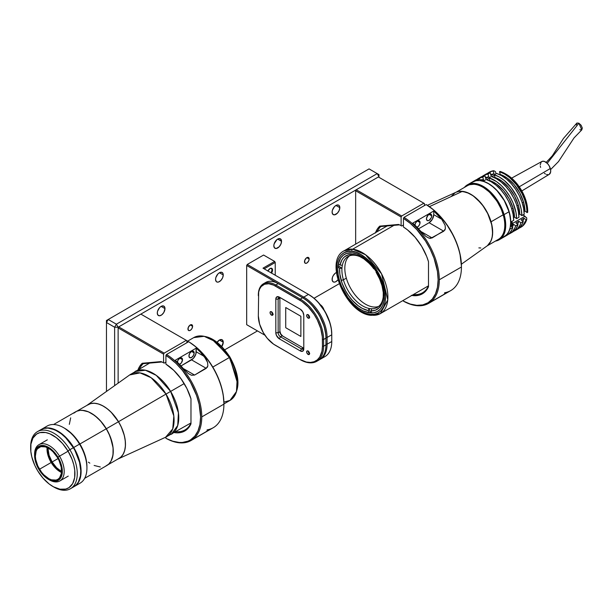 <?xml version="1.0" encoding="UTF-8"?>
<svg xmlns="http://www.w3.org/2000/svg" width="613" height="613" viewBox="0 0 613 613"><rect width="100%" height="100%" fill="white"/><g stroke="black" fill="none" stroke-linecap="round" stroke-linejoin="round"><path stroke-width="0.92" d="M164.981 308.607L161.135 306.385L164.981 308.607A5.44 3.142 -60 0 1 162.606 314.078A5.44 3.142 -60 0 1 158.415 315.534A5.44 3.142 -60 0 1 157.288 313.051A5.44 3.142 -60 0 1 159.664 307.573A5.44 3.142 -60 0 1 163.855 306.117A5.44 3.142 -60 0 1 164.981 308.607L163.855 312.4L161.886 314.753L159.664 315.779L157.939 315.143L157.288 313.051L157.579 311.182L159.664 307.573L161.135 306.385L163.273 305.902L164.69 307.075L164.981 308.607M336.468 273.038L335.955 272.747L336.468 273.038M337.901 279.888A5.44 3.142 -60 0 1 333.234 281.896A5.44 3.142 -60 0 1 332.108 279.405A5.44 3.142 -60 0 1 336.399 272.517M339.801 207.677L335.955 205.455L339.801 207.677A5.44 3.142 -60 0 1 337.426 213.148A5.44 3.142 -60 0 1 333.234 214.604A5.44 3.142 -60 0 1 332.108 212.113A5.44 3.142 -60 0 1 334.483 206.642A5.44 3.142 -60 0 1 338.675 205.186A5.44 3.142 -60 0 1 339.801 207.677L339.158 210.52L337.426 213.148L334.483 214.849L332.759 214.205L332.108 212.113L332.399 210.244L334.483 206.642L335.955 205.455L338.092 204.972L339.158 205.585L339.801 207.677M281.528 241.315L277.681 239.101L281.528 241.315A5.44 3.142 -60 0 1 279.153 246.794A5.44 3.142 -60 0 1 274.961 248.25A5.44 3.142 -60 0 1 273.835 245.759A5.44 3.142 -60 0 1 276.21 240.288A5.44 3.142 -60 0 1 280.402 238.825A5.44 3.142 -60 0 1 281.528 241.315L280.877 244.158L279.153 246.794L276.21 248.495L274.486 247.851L273.835 245.759L274.126 243.89L276.93 239.614L278.432 238.748L280.402 238.825L281.528 241.315M217.079 342.292A5.44 3.142 -60 0 1 222.128 339.763A5.44 3.142 -60 0 1 223.255 342.253L219.408 340.031L223.255 342.253A5.44 3.142 -60 0 1 221.822 346.537M223.255 274.961L219.408 272.739L223.255 274.961A5.44 3.142 -60 0 1 220.879 280.44A5.44 3.142 -60 0 1 216.688 281.896A5.44 3.142 -60 0 1 215.561 279.405A5.44 3.142 -60 0 1 217.937 273.927A5.44 3.142 -60 0 1 222.128 272.471A5.44 3.142 -60 0 1 223.255 274.961L222.603 277.804L220.879 280.44L218.657 281.972L217.27 282.11L216.213 281.497L215.561 279.405L215.853 277.536L217.937 273.927L219.408 272.739L221.546 272.256L222.963 273.429L223.255 274.961M192.605 326.308L190.275 324.959L192.605 326.308A3.295 1.9 -60 0 1 191.164 329.618A3.295 1.9 -60 0 1 188.62 330.507A3.295 1.9 -60 0 1 187.938 328.997A3.295 1.9 -60 0 1 189.379 325.679A3.295 1.9 -60 0 1 191.923 324.798A3.295 1.9 -60 0 1 192.605 326.308L191.923 328.599L190.727 330.024L189.379 330.652L188.337 330.261L188.114 327.863L189.815 325.273L191.923 324.798L192.605 326.308M309.151 259.015L306.822 257.667L309.151 259.015A3.295 1.9 -60 0 1 307.711 262.333A3.295 1.9 -60 0 1 305.174 263.215A3.295 1.9 -60 0 1 304.485 261.705A3.295 1.9 -60 0 1 305.925 258.387A3.295 1.9 -60 0 1 308.469 257.506A3.295 1.9 -60 0 1 309.151 259.015L308.76 260.74L307.274 262.739L305.925 263.36L304.883 262.977L304.669 260.579L306.362 257.981L308.469 257.506L309.151 259.015M378.964 174.621L369.057 168.897L377.217 173.609L378.964 176.636L378.964 174.621L377.217 173.609L116.378 324.2L118.125 327.227L118.125 383.156L118.125 327.227L378.964 176.636L378.964 177.31L378.964 176.636L118.125 327.227L116.378 324.2L108.225 319.488L369.057 168.897L108.225 319.488L116.378 324.2L114.631 327.227L114.631 385.638L114.631 327.227L106.47 322.515L114.631 327.227L118.125 327.227L114.631 327.227L116.378 324.2L377.217 173.609L378.964 176.636L378.964 174.621M224.764 349.808L257.475 330.92L224.764 349.808M314.032 298.27L339.173 283.758L314.032 298.27M338.092 279.643L335.955 281.628L334.483 282.133L333.234 281.896L332.185 280.225L332.399 277.536L333.234 275.612L335.204 273.26L336.706 272.394M216.688 342.905L219.408 340.031L222.128 339.763L223.255 342.253L221.546 346.935M106.47 391.446L106.47 322.515L108.225 319.488L106.47 320.499L106.47 391.446M106.47 320.499L106.47 322.515L108.225 319.488L106.47 320.499M428.617 303.374L450.762 290.585A51.53 29.753 -120 0 0 461.436 267L439.291 279.781A51.53 29.753 60 0 1 428.617 303.374A51.53 29.753 60 0 1 404.021 301.473A51.53 29.753 -120 0 0 439.291 279.781A51.53 29.753 -120 0 0 404.021 217.37L403.438 218.374A50.703 29.278 60 0 1 438.126 279.781A50.703 29.278 60 0 1 403.438 301.136L410.266 304.056L416.794 305.32L422.794 304.883L428.035 302.753L432.326 299.014L435.506 293.803L437.467 287.313L438.126 279.781L437.467 271.49L434.065 258.295L430.311 249.46L425.522 240.986L416.794 229.614L410.266 223.339L403.438 218.374L403.438 227.017A40.136 23.171 60 0 1 428.495 261.697L428.495 285.942A39.309 22.696 60 0 1 422.51 292.792A39.309 22.696 60 0 1 413.392 294.531A39.309 22.696 -120 0 0 428.495 285.942M429.828 302.477L430.64 302.048M414.84 225.032A3.709 2.138 -60 0 1 416.633 221.638A3.709 2.138 -60 0 1 419.277 220.864A3.709 2.138 -60 0 1 420.043 222.557L417.422 221.048L420.043 222.557A3.709 2.138 -60 0 1 417.078 227.277M431.698 215.83A3.709 2.138 -60 0 1 430.081 219.561A3.709 2.138 -60 0 1 427.223 220.557A3.709 2.138 -60 0 1 426.456 218.856A3.709 2.138 -60 0 1 428.073 215.125A3.709 2.138 -60 0 1 430.931 214.136A3.709 2.138 -60 0 1 431.698 215.83L429.077 214.32L431.698 215.83L431.261 217.768L429.077 220.374L428.073 220.726L426.901 220.289L426.502 218.243L428.073 215.125L430.533 213.991L431.261 214.404L431.698 215.83M411.798 295.451A40.136 23.171 60 0 0 428.495 286.754L428.495 261.697L426.694 256.487L421.66 246.342L415.062 237.216L407.446 229.844L403.438 227.017L403.438 218.374L404.021 217.37L426.165 204.581L433.575 209.884L440.103 216.159L446.103 223.523L453.62 236.005L457.375 244.832L459.957 253.698L461.436 266.326A50.703 29.278 -120 0 0 426.748 204.918L426.165 204.581A51.53 29.753 60 0 1 461.436 267L461.436 266.326L461.436 267A51.53 29.753 60 0 1 444.594 292.746M433.743 214.657L433.743 211.01L441.72 219.262L433.743 214.657L441.72 219.262L445.122 225.346L445.375 228.68L443.766 231.208L429.077 222.726A6.59 3.808 120 0 0 433.743 214.657L433.743 211.01L412.764 223.124L433.743 211.01A51.53 29.753 60 0 1 441.72 219.262L445.122 225.346L445.375 228.68L444.831 230.159L432.111 237.936L429.016 238.128L425.889 236.472L412.764 223.124A51.53 29.753 -120 0 1 420.74 231.377L432.111 237.936L420.74 231.377L425.889 236.472L429.016 238.128L430.648 238.35L443.766 231.208L429.077 222.726L432.372 219.247L433.743 214.657M418.526 228.825L429.077 222.726L418.526 228.825M428.495 286.754L426.694 289.872L424.395 292.378L421.66 294.209L418.526 295.328L411.346 295.374M403.438 300.278L403.438 301.136L403.438 300.278M414.802 225.592L415.568 223.002L416.909 221.4L418.426 220.695L419.606 221.132L420.043 222.557L419.606 224.496L418.426 226.297L416.909 227.339M432.111 301.228L443.766 294.501L445.13 293.16M404.021 217.37A51.53 29.753 60 0 1 439.291 279.781L461.436 267A51.53 29.753 -120 0 0 426.165 204.581L404.021 217.37M424.418 203.554L424.418 205.593L424.418 203.554L423.836 203.217L401.691 215.998L401.109 217.01L401.109 225.668L401.691 226.005L403.438 224.994M423.836 203.217L378.382 176.973L356.237 189.754L401.691 215.998L423.836 203.217M375.539 232.649A40.136 23.171 60 0 1 379.761 226.128L398.557 224.45L379.761 226.128L380.742 226.534L399.331 224.871L398.557 224.45A40.136 23.171 60 0 1 401.109 225.668L401.109 217.01L355.655 190.766L356.237 189.754L401.691 215.998L401.109 217.01L355.655 190.766L355.655 244.127M375.401 233.032L377.248 229.178L379.761 226.128L380.742 226.534A39.309 22.696 -120 0 0 377.133 231.729A39.309 22.696 60 0 1 380.742 226.534L399.408 224.825M191.095 440.502A51.53 29.753 60 0 1 166.498 438.601L172.743 441.191L179.272 442.456L182.352 442.448L187.999 441.153L190.513 439.881L194.796 436.15L197.984 430.939L199.938 424.449L200.604 416.917L199.118 404.289L196.535 395.423L190.513 382.297L182.352 370.313L176.061 363.463L169.349 357.816L165.916 355.509L165.916 364.145L165.916 355.509L166.498 354.498L188.643 341.717A51.53 29.753 60 0 1 223.914 404.128A51.53 29.753 -120 0 0 188.643 341.717L166.498 354.498A51.53 29.753 60 0 1 201.769 416.917L223.914 404.128L201.769 416.917A51.53 29.753 60 0 1 191.095 440.502L213.24 427.721A51.53 29.753 -120 0 0 223.914 404.128L223.914 403.461L223.914 404.128A51.53 29.753 60 0 1 207.071 429.882M194.175 352.965A3.709 2.138 -60 0 1 192.559 356.697A3.709 2.138 -60 0 1 189.701 357.693A3.709 2.138 -60 0 1 188.934 355.992L189.701 353.41L191.555 351.448L194.175 352.965L193.409 355.548L191.555 357.509L189.701 357.693L188.934 355.992A3.709 2.138 -60 0 1 190.551 352.26A3.709 2.138 -60 0 1 193.409 351.264L194.175 352.965L191.555 351.448L193.409 351.264A3.709 2.138 -60 0 1 194.175 352.965M177.28 362.72L178.046 360.137L179.9 358.184L182.521 359.693A3.709 2.138 -60 0 1 179.555 364.406M192.306 439.605L193.118 439.176M165.916 438.264L165.916 437.1L165.916 438.264L166.498 438.601A51.53 29.753 -120 0 0 201.769 416.917A51.53 29.753 -120 0 0 166.498 354.498L165.916 355.509A50.703 29.278 60 0 1 200.604 416.917A50.703 29.278 60 0 1 165.916 438.264M194.589 438.356L206.244 431.629L207.608 430.295M183.218 368.505A51.53 29.753 -120 0 0 175.234 360.252L196.214 348.146A51.53 29.753 60 0 1 204.198 356.398L207.6 362.475L207.853 365.815L207.309 367.287L194.589 375.072L191.486 375.263L188.367 373.608L183.218 368.505L194.589 375.072L183.218 368.505L175.234 360.252L196.214 348.146L200.298 352.054L206.229 359.279L207.6 362.475L207.853 365.815L206.244 368.344L194.589 375.072L191.486 375.263L188.367 373.608L183.218 368.505M180.996 365.953L193.34 358.421L195.861 354.053L196.214 348.146L196.214 351.785L204.198 356.398L196.214 351.785A6.59 3.808 120 0 1 191.555 359.862L206.244 368.344L191.555 359.862L180.996 365.953M177.318 362.168A3.709 2.138 -60 0 1 179.111 358.774A3.709 2.138 -60 0 1 181.754 358A3.709 2.138 -60 0 1 182.521 359.693L179.9 358.184L181.754 358L182.521 359.693L181.356 362.888L179.387 364.474M188.643 341.717L189.225 342.054L188.643 341.717M174.276 432.586A40.136 23.171 60 0 0 190.972 423.882L190.972 398.825A40.136 23.171 60 0 0 165.916 364.145L173.824 370.405L181.004 378.734L186.873 388.473L190.972 398.825L190.972 423.882L189.172 427.008L186.873 429.514L184.13 431.345L181.004 432.464L177.54 432.855L173.824 432.502M190.972 398.825L190.972 423.077A39.309 22.696 60 0 1 184.988 429.928A39.309 22.696 60 0 1 175.87 431.667A39.309 22.696 -120 0 0 190.972 423.077L190.972 398.825M223.914 403.461L223.247 395.163L221.293 386.412L218.113 377.531L213.822 368.834L208.581 360.659L202.581 353.295L196.053 347.012L189.225 342.054A50.703 29.278 -120 0 1 223.914 403.461M140.852 314.109L118.715 326.89L164.161 353.134L186.306 340.345L140.852 314.109L186.888 340.682L186.306 340.345L164.161 353.134L163.579 354.145L163.579 362.804L164.161 363.141L165.916 362.13M186.888 342.728L186.888 340.682L186.888 342.728M138.017 369.777A40.136 23.171 60 0 1 142.239 363.264L161.035 361.586L142.239 363.264L143.212 363.67L161.809 362.007L161.035 361.586A40.136 23.171 60 0 1 163.579 362.804L163.579 354.145L118.125 327.901L118.715 326.89L164.161 353.134L163.579 354.145L118.125 327.901L118.125 383.156M137.879 370.16L139.726 366.313L142.239 363.264L143.212 363.67A39.309 22.696 -120 0 0 139.611 368.857A39.309 22.696 60 0 1 143.212 363.67L161.886 361.961M300.876 316.277L285.727 307.527L285.727 327.717L300.876 336.46L300.876 316.277L300.876 336.468L285.727 327.717L285.727 307.527L300.876 316.277M271.505 315.136A2.061 1.188 60 0 1 270.164 313.32A2.061 1.188 60 0 1 270.479 311.665A2.061 1.188 60 0 1 271.505 311.772L270.479 311.665L270.08 312.952L270.946 314.684L272.318 315.32L272.961 314.293L271.505 315.136L272.938 313.948L271.505 311.772A2.061 1.188 60 0 1 272.854 313.588A2.061 1.188 60 0 1 272.54 315.235A2.061 1.188 60 0 1 271.505 315.136M308.101 318.093A2.061 1.188 60 0 1 306.753 316.277A2.061 1.188 60 0 1 307.075 314.63A2.061 1.188 60 0 1 308.101 314.73A2.061 1.188 60 0 1 309.45 316.546A2.061 1.188 60 0 1 309.136 318.193A2.061 1.188 60 0 1 308.101 318.093L309.557 317.25L308.101 318.093L309.312 318.047L309.534 316.906L308.661 315.182L307.297 314.546L306.753 314.99L306.753 316.277L308.101 318.093M308.101 354.429A2.061 1.188 60 0 1 306.753 352.613A2.061 1.188 60 0 1 307.075 350.965A2.061 1.188 60 0 1 308.101 351.065A2.061 1.188 60 0 1 309.45 352.881A2.061 1.188 60 0 1 309.136 354.529A2.061 1.188 60 0 1 308.101 354.429L309.557 353.586L308.101 354.429L309.312 354.383L309.534 353.241L308.661 351.517L307.297 350.881L306.753 351.326L306.753 352.613L308.101 354.429M279.896 298.11A3.295 1.9 60 0 1 279.957 297.543A3.295 1.9 -120 0 0 279.896 298.11L278.149 299.121L275.819 299.121L275.819 332.759L276.409 335.349L279.313 338.82L300.293 350.935L302.768 351.172L303.787 348.912A4.942 2.858 60 0 1 300.293 350.935L301.458 348.912A3.295 1.9 -120 0 0 303.787 347.563A3.295 1.9 60 0 1 303.106 349.073A3.295 1.9 60 0 1 301.458 348.912L280.478 336.798L279.313 338.82L300.293 350.935L301.458 348.912L303.205 347.9L282.225 335.794A3.295 1.9 60 0 1 279.896 331.756L279.896 298.11L278.149 299.121L275.819 299.121L275.819 332.759L278.149 332.759A3.295 1.9 -120 0 0 280.478 336.798L279.313 338.82A4.942 2.858 60 0 1 275.819 332.759L278.149 332.759L278.149 299.121L278.149 332.759L279.896 331.756A3.295 1.9 -120 0 0 282.225 335.794L280.478 336.798A3.295 1.9 60 0 1 278.149 332.759L279.896 331.756M282.815 336.131L280.754 333.955L279.896 331.081A4.122 2.375 -120 0 0 282.808 336.123L282.225 335.794L280.478 336.798L301.458 348.912L303.205 347.9A3.295 1.9 -120 0 0 303.734 348.138M300.301 309.22L280.478 297.772A3.295 1.9 -120 0 0 278.149 299.121A3.295 1.9 60 0 1 278.831 297.611A3.295 1.9 60 0 1 280.478 297.772L300.301 309.22L278.631 296.784L276.409 297.213L275.819 299.121A4.942 2.858 60 0 1 279.313 297.098L300.293 309.213A4.942 2.858 60 0 1 303.787 315.266L302.768 311.825L300.293 309.213M303.787 348.912L303.787 315.266L303.787 348.912M275.819 345.548L275.237 345.211L275.819 345.548A24.727 14.275 -120 0 0 275.819 345.548L275.819 345.548A24.727 14.275 60 0 1 275.804 345.54L300.293 359.678A32.964 19.034 -120 0 0 323.603 346.222L322.438 346.222A32.144 18.559 60 0 1 299.711 359.341L300.293 359.678A32.964 19.034 60 0 0 316.775 361.31A32.964 19.034 60 0 0 323.603 346.222L323.603 339.495L325.932 338.146L325.932 344.874L323.603 346.222L322.438 346.222L322.438 339.495L323.603 339.495L323.603 346.222L325.932 344.874A32.964 19.034 60 0 1 317.902 360.567M316.775 361.31L319.105 359.969A32.964 19.034 -120 0 0 325.932 344.874L325.932 338.146A32.964 19.034 -120 0 0 302.623 297.772L300.293 299.121L299.711 300.125A32.144 18.559 60 0 1 322.438 339.495L323.603 339.495A32.964 19.034 -120 0 0 300.293 299.121A32.964 19.034 60 0 1 323.603 339.495L325.932 338.146L325.932 337.472A32.144 18.559 -120 0 0 303.205 298.11L302.623 297.772A32.964 19.034 60 0 1 325.932 338.146L325.825 334.836L325.932 337.472L327.097 337.472L331.763 334.782A32.964 19.034 -120 0 0 308.454 294.409L303.787 297.098A32.964 19.034 60 0 1 327.097 337.472A32.964 19.034 -120 0 0 303.787 297.098L303.205 298.11L307.642 301.175L311.902 305.128L319.281 315.074L324.208 326.43L325.825 334.836L324.208 326.43L319.281 315.074L311.902 305.128L307.642 301.175L303.205 298.11A32.144 18.559 60 0 1 325.932 337.472L327.097 337.472L331.763 334.782L331.763 341.51A32.964 19.034 60 0 1 322.438 357.663M275.237 345.211A23.899 13.8 60 0 1 258.334 315.94L258.663 292.133L259.621 289.029L261.184 286.555L264.517 284.24L268.77 283.75L273.582 285.137L301.941 301.542L308.408 307.144L314.132 314.408L317.281 319.863L320.706 328.453L322.331 336.859L322.438 346.222L322.001 351.088L319.756 357.042L317.281 359.892L314.132 361.708L310.423 362.429L306.308 362.022L299.711 359.341L273.582 344.161L267.268 338.307L263.284 332.598L259.621 324.154L258.334 315.94M264.678 283.183A24.727 14.275 60 0 1 278.149 283.643A24.727 14.275 -120 0 0 265.789 282.417L263.46 283.765A24.727 14.275 60 0 1 275.819 284.991L278.149 283.643L303.205 298.11L303.787 297.098L247.261 264.464L246.679 265.475L246.679 324.691L264.946 335.234L247.261 325.028M258.334 295.083L258.334 295.757A23.899 13.8 60 0 1 275.237 285.995L275.819 284.991L300.293 299.121L299.711 300.125L275.237 285.995L275.819 284.991L278.149 283.643L302.623 297.772L300.293 299.121L275.819 284.991A24.727 14.275 -120 0 0 258.334 295.083A24.727 14.275 60 0 1 263.46 283.765M273.237 314.285L271.957 313.435L271.551 311.764M309.711 317.243L308.446 316.216L308.193 314.599M324.009 309.894A6.184 3.571 -120 0 0 320.293 304.692M324.024 309.948L322.415 306.753L319.986 304.5M309.711 353.578L308.446 352.552L308.193 350.942M270.915 272.739A3.295 1.9 120 0 0 270.655 268.287A3.295 1.9 -60 0 1 271.237 268.44A3.295 1.9 -60 0 1 270.915 272.739M267.912 271A3.624 2.092 -60 0 1 269.988 268.571A3.624 2.092 -60 0 1 270.908 268.233A3.624 2.092 -60 0 1 272.532 269.682A3.624 2.092 -60 0 1 271.49 273.069M327.097 344.2A32.964 19.034 60 0 1 320.27 359.295A32.964 19.034 60 0 1 319.679 359.609A32.964 19.034 -120 0 0 327.097 344.2L325.932 344.2L327.097 344.2L327.097 337.472L327.097 344.2L331.763 341.51L327.097 344.2M320.27 359.295L324.936 356.597A32.964 19.034 -120 0 0 331.763 341.51L331.763 334.108A32.144 18.559 -120 0 0 309.036 294.746L308.454 294.409L303.787 297.098L247.261 264.464L263.582 255.046L274.655 261.437L275.237 262.448L274.655 261.437L275.237 262.448L274.655 261.437L263 268.165L274.655 261.437L263.582 255.046M275.237 275.229L275.237 262.448L275.237 275.229M264.165 268.839L275.237 262.448L264.165 268.839M271.413 273.168L272.509 270.655L271.804 268.387L269.988 268.571L267.858 271.115M278.133 283.635L246.679 265.475L278.133 283.635M263 268.165L308.454 294.409A32.964 19.034 60 0 1 331.763 334.782L331.326 328.737L330.032 323.066L325.105 311.711L317.733 301.765L313.465 297.811L308.469 294.416M84.663 478.332L106.777 465.558A31.071 17.938 -120 0 0 106.248 428.786L79.912 443.988L106.248 428.786A31.071 17.938 -120 0 0 75.706 411.744L53.592 424.518M105.742 466.087L108.685 464.148L110.953 461.237L112.47 457.451L113.167 452.946L113.022 447.896L112.041 442.486L109.091 434.165L106.248 428.786L100.938 421.491L96.908 417.415L92.655 414.158L88.356 411.836L84.157 410.549L80.242 410.342L76.74 411.223L73.798 413.162M70.671 417.867L69.315 424.365M88.41 462.179L89.827 463.152M94.126 465.466L100.325 466.999M61.568 471.581A18.957 10.942 60 0 1 52.136 461.972L58.051 458.555L52.136 461.972A18.957 10.942 60 0 1 47.891 447.888L49.086 455.306L52.136 461.972L56.58 467.719L61.737 471.673M51.17 462.509A18.543 10.705 60 0 1 47.009 449.053A18.543 10.705 60 0 1 47.086 447.498A18.543 10.705 -120 0 0 51.17 462.509L39.516 469.236A18.543 10.705 60 0 1 39.201 447.291A18.543 10.705 60 0 1 57.423 457.459L59.116 460.67L61.239 467.267L61.407 473.274L59.607 477.765L58.043 479.22L56.112 480.063L51.461 479.818L48.91 478.738L43.86 474.86L41.554 472.225L37.814 466.033L35.7 459.428L35.362 456.294L36.19 450.946L37.332 448.931L40.818 446.639L45.477 446.885L50.595 449.635L53.078 451.835L57.423 457.459A18.543 10.705 60 0 1 57.737 479.404A18.543 10.705 60 0 1 39.516 469.236L51.17 462.509A18.543 10.705 -120 0 0 61.507 472.477A18.543 10.705 60 0 1 60.12 471.757A18.543 10.705 60 0 1 51.17 462.509L51.538 462.363L51.17 462.509M47.025 448.402A20.191 11.655 -120 0 0 51.538 462.363A20.191 11.655 -120 0 0 60.695 472.079M34.604 454.815A20.934 12.084 60 0 1 38.933 444.686A20.934 12.084 60 0 1 59.507 456.164L57.944 457.122A19.616 11.325 60 0 1 61.369 476.676A19.616 11.325 60 0 1 48.465 479.366A19.616 11.325 60 0 1 38.994 469.581A19.616 11.325 60 0 1 34.596 455.344A19.616 11.325 60 0 1 42.948 445.467A19.616 11.325 60 0 1 57.944 457.122L59.507 456.164A20.934 12.084 60 0 1 59.867 480.937A20.934 12.084 60 0 1 48.925 479.619A20.934 12.084 -120 0 0 49.4 479.902A20.934 12.084 -120 0 0 63.17 477.037A20.934 12.084 -120 0 0 59.507 456.164L67.897 451.314L59.507 456.164A20.934 12.084 -120 0 0 43.508 443.728A20.934 12.084 -120 0 0 34.596 454.264L34.596 455.344M46.596 426.387A32.964 19.034 60 0 1 63.622 427.69A32.964 19.034 60 0 1 79.537 444.134L73.713 447.498A32.964 19.034 60 0 1 74.273 486.515A32.964 19.034 60 0 1 74.104 486.607L77.598 483.596L79.613 480.025L80.793 475.604L81.092 470.508L80.487 464.93L79.016 459.091L73.713 447.498L79.537 444.134A32.964 19.034 60 0 1 86.931 468.056A32.964 19.034 60 0 1 80.648 482.814A32.964 19.034 -120 0 0 79.537 444.134A32.964 19.034 -120 0 0 47.14 426.05L41.309 429.422A32.964 19.034 60 0 1 73.713 447.498L65.982 437.498L61.568 433.583L57.009 430.61L52.48 428.694L48.151 427.897L44.197 428.257L40.764 429.751M74.273 486.515L80.104 483.151A32.964 19.034 -120 0 0 80.648 482.814M64.763 428.349L72.564 434.479L79.905 443.981L84.946 454.992L86.349 460.547L86.931 466.738A31.317 18.084 -120 0 0 64.786 428.357A31.317 18.084 -120 0 0 64.212 428.035M38.994 469.581L41.155 472.738L46.22 477.856L48.933 479.627L54.205 481.243L56.557 481.029L60.25 478.6L62.158 473.841L61.974 467.497L59.737 460.516L57.944 457.122L55.783 453.965L50.718 448.846L45.308 445.935L42.734 445.459L38.335 446.563L35.485 450.226L34.78 452.854L34.604 455.888L35.838 462.685L38.994 469.581M52.795 486.423L53.959 487.097A32.964 19.034 -120 0 0 75.644 482.577A32.964 19.034 -120 0 0 69.874 449.704L67.92 450.907A31.317 18.084 60 0 1 73.391 482.132A31.317 18.084 60 0 1 52.795 486.423A31.317 18.084 60 0 1 37.669 470.799A31.317 18.084 60 0 1 30.65 448.065A31.317 18.084 60 0 1 43.975 432.303A31.317 18.084 60 0 1 67.92 450.907L69.874 449.704A32.964 19.034 60 0 1 70.441 488.73A32.964 19.034 60 0 1 53.369 486.745M70.441 488.73L73.935 486.707A32.964 19.034 -120 0 0 73.376 447.689L69.874 449.704L73.376 447.689L74.97 450.509L79.521 462.225L80.755 470.707L80.456 475.803L78.372 482.117L75.958 485.212L72.84 487.266M40.427 429.951L43.86 428.449L47.814 428.089L52.143 428.885L56.672 430.809L61.231 433.782L65.645 437.69L73.376 447.689A32.964 19.034 -120 0 0 40.971 429.613L37.477 431.629A32.964 19.034 60 0 1 69.874 449.704A32.964 19.034 -120 0 0 44.68 430.134A32.964 19.034 -120 0 0 30.65 446.724L30.65 448.065M30.658 447.406A32.964 19.034 60 0 1 37.477 431.629M37.669 470.799L43.017 478.155L49.209 484.017L53.538 486.837L59.928 489.182L65.706 489.082L68.97 487.657L72.663 483.611L74.648 477.611L74.748 470.163L73.759 464.715L71.959 459.114L67.92 450.907L62.572 443.551L56.381 437.69L49.883 433.82L45.653 432.525L39.876 432.625L36.619 434.05L32.926 438.096L30.941 444.096L30.842 451.536L31.83 456.991L34.803 465.382L37.669 470.799M78.763 481.374A32.803 18.934 -120 0 0 74.089 448.555A32.803 18.934 -120 0 0 48.006 428.104L54.641 429.721L61.446 433.766L67.928 439.904L73.529 447.605L77.767 456.202L80.272 464.96L80.87 470.508L80.579 475.581L78.502 481.864M186.888 341.564L193.739 337.61C206.167 333.005 218.251 339.525 229.998 357.164L212.795 367.072L229.377 357.494L237.17 378.842L236.472 391.554L229.998 400.412A36.259 20.934 -120 0 0 229.377 357.494A36.259 20.934 -120 0 0 193.739 337.61L204.16 336.322L214.979 341.418L229.377 357.494L229.998 357.164L212.458 339.755M87.138 405.201L129.649 374.957L140.032 372.888L151.158 377.731L166.008 394.09A82.41 2.26 -31.1 0 1 170.636 391.408L156.238 375.34L145.411 370.237L134.99 371.524A36.259 20.934 60 0 1 170.636 391.408A36.259 20.934 60 0 1 171.257 434.333L177.724 425.476L178.429 412.764L170.636 391.408A82.41 2.26 148.9 0 0 166.008 394.09L118.508 421.706A31.071 17.938 60 0 1 119.029 458.486A31.071 17.938 -120 0 0 119.037 458.486A31.071 17.938 -120 0 0 118.508 421.706A31.071 17.938 60 0 1 119.014 458.493A31.071 17.938 60 0 1 117.842 459.076L120.922 457.083L123.19 454.172L124.707 450.386L125.404 445.881L125.259 440.831L124.278 435.422L121.328 427.1L118.485 421.721L111.198 412.296L107.037 408.61L102.739 405.806L98.471 403.998L94.394 403.247L90.663 403.584L86.854 405.408A31.071 17.938 60 0 1 87.943 404.68A31.071 17.938 60 0 1 118.485 421.721A31.071 17.938 -120 0 0 87.965 404.672L87.965 404.672A31.071 17.938 60 0 1 118.508 421.706L166.008 394.09A36.014 20.796 -120 0 0 129.649 374.957L149.587 363.095M184.199 383.577L170.636 391.408L184.199 383.577M190.972 422.947L165.61 437.238A36.014 20.796 -120 0 0 166.008 394.09L173.839 415.989L172.751 428.847L165.61 437.238L118.163 458.93M237.499 381.508L236.81 375.348L235.154 369.018L232.725 362.919M237.499 383.133L229.722 357.302M226.22 352.138L221.99 347.211L217.24 342.928M223.914 403.929L229.998 400.412L223.891 402.105M107.865 464.838L118.976 458.424A30.987 17.892 -120 0 0 118.439 421.744L106.325 428.748A30.987 17.892 60 0 1 111.298 460.585M111.022 461.106L112.984 455.168L113.083 447.804L110.325 436.87L106.325 428.748L101.03 421.468L94.908 415.668L88.479 411.844L82.272 410.319A30.987 17.892 60 0 1 106.325 428.748L118.439 421.744A30.987 17.892 -120 0 0 87.988 404.756L76.878 411.17M428.495 285.811L380.382 313.595L387.768 299.857L381.547 273.827L365.54 254.724L352.636 249.192L344.123 250.786A36.259 20.934 60 0 1 352.636 249.192L393.921 225.354L352.636 249.192A36.259 20.934 60 0 1 383.631 278.187A36.259 20.934 60 0 1 380.382 313.595A36.259 20.934 60 0 1 371.861 315.189A1.647 1.241 -83.7 0 1 371.225 315.32A1.647 1.241 -83.7 0 1 370.26 314.362C363.992 314.89 345.494 303.703 338.391 280.356C331.917 257.077 344.904 249.368 351.908 251.361A1.647 1.241 -83.7 0 1 352.636 249.192A1.647 1.241 96.3 0 0 351.908 251.361C358.176 250.832 376.673 262.019 383.776 285.367C390.259 308.646 377.263 316.362 370.26 314.362A1.647 1.241 96.3 0 0 371.225 315.32M352.345 252.862A32.964 19.034 60 0 1 380.52 279.221A32.964 19.034 60 0 1 377.57 311.412A32.964 19.034 60 0 1 369.823 312.86L371.34 311.986L369.823 312.86L363.172 310.875L358.605 308.193L354.13 304.538L347.969 297.543L341.594 286.371L339.472 280.478L338.184 274.67L337.778 269.176L338.261 264.211L340.621 258.157L343.196 255.284L346.452 253.46L352.345 252.862L356.728 253.905L361.279 256.058L365.823 259.245L370.191 263.337L374.198 268.18L377.708 273.59L381.738 282.294L383.983 291.052L384.397 296.546L383.907 301.512L382.543 305.764L380.359 309.128L377.424 311.488L373.869 312.753L369.823 312.86A32.964 19.034 60 0 1 341.648 286.501A32.964 19.034 60 0 1 344.606 254.311A32.964 19.034 60 0 1 352.345 252.862M455.934 192.275L458.562 191.455L462.378 191.356L429.391 206.658L462.378 191.356A31.071 17.938 -120 0 0 455.957 192.267L427.391 205.324M451.329 196.344L455.214 192.643M461.39 264.203L486.983 245.997A31.071 17.938 -120 0 0 488.592 215.424A31.071 17.938 -120 0 0 462.378 191.356L468.646 193.225L472.952 195.754L477.175 199.194L482.975 205.784L487.718 213.569L491.695 224.634L492.584 232.526L492.124 237.2L490.844 241.208L487.481 245.621M480.807 247.981L478.853 247.897M370.26 314.362L374.236 314.293L377.968 313.074L381.179 310.599L383.615 306.906L385.094 302.194L385.562 296.784L385.064 291.06L381.73 279.597L378.803 273.597L375.056 267.72L370.643 262.364L365.823 257.874L360.904 254.502L356.191 252.349L351.908 251.361L347.931 251.437L344.2 252.656L340.989 255.131L338.552 258.816L337.073 263.529L336.614 268.938L337.104 274.67L340.445 286.125L343.364 292.125L347.111 298.002L351.525 303.358L356.345 307.856L361.264 311.228L365.976 313.381L370.26 314.362M337.886 266.885L339.625 268.18L339.832 274.057L342.031 283.045L345.602 290.907L348.705 295.811L352.26 300.263L358.153 305.718L362.26 308.37L368.329 310.622L368.942 312.737L368.329 310.622L369.049 308.446L370.267 312.607L369.049 308.446L368.329 310.622A30.987 17.892 60 0 1 341.165 280.394L343.41 279.834L341.165 280.394A30.987 17.892 60 0 1 339.625 268.18L341.947 268.356A29.34 16.942 -120 0 0 343.41 279.834A29.34 16.942 -120 0 0 369.049 308.446A29.34 16.942 -120 0 0 371.754 308.745A29.34 16.942 -120 0 0 383.386 294.6A29.34 16.942 60 0 1 377.317 307.366A29.34 16.942 60 0 1 371.754 308.745A29.34 16.942 60 0 1 369.049 308.446A29.34 16.942 60 0 1 343.41 279.834L346.33 278.156A29.34 16.942 -120 0 0 378.696 306.4M371.026 310.921L371.754 308.745L371.026 310.921L371.616 312.952L371.026 310.921L375.524 310.163L379.186 307.757L381.792 303.849L383.179 298.677L383.271 292.539L382.052 285.811L379.608 278.9L376.083 272.203L376.604 271.735L376.083 272.203A30.987 17.892 60 0 1 383.393 295.282A30.987 17.892 60 0 1 371.026 310.921M362.068 257.682A29.34 16.942 -120 0 0 342.353 265.26L340.031 265.077A30.987 17.892 60 0 1 361.478 257.33A30.987 17.892 60 0 1 373.784 268.808L374.236 268.785A29.34 16.942 60 0 1 376.382 271.934A29.34 16.942 -120 0 0 374.236 268.785L369.018 263.23L363.8 258.816L358.444 255.82L353.264 254.433L348.582 254.732L344.667 256.701L343.073 258.28L341.763 260.219L340.031 265.077L338.345 263.828L340.031 265.077L342.353 265.26A29.34 16.942 60 0 1 347.977 256.556A29.34 16.942 60 0 1 362.068 257.682M349.51 255.836A29.34 16.942 -120 0 0 346.33 278.156L343.41 279.834A29.34 16.942 60 0 1 341.947 268.356A29.34 16.942 60 0 1 342.353 265.26A29.34 16.942 -120 0 0 341.947 268.356L338.246 265.621M487.243 245.805L498.369 239.384A30.987 17.892 -120 0 0 503.189 214.788L491.067 221.791A30.987 17.892 60 0 1 490.086 242.625M489.994 242.763L491.672 239.17L492.545 234.817L492.285 227.247L490.17 219.01L486.377 210.826L481.251 203.393L473.09 195.731L466.662 192.329L460.432 191.264A30.987 17.892 60 0 1 491.067 221.791L503.189 214.788A30.987 17.892 -120 0 0 467.382 185.708L456.256 192.137M501.434 238.02A31.73 18.321 -120 0 0 504.101 236.932A31.73 18.321 -120 0 0 509.035 211.746L504.085 214.611A31.73 18.321 60 0 1 499.151 239.79A31.73 18.321 60 0 1 495.365 241.116A31.73 18.321 -120 0 0 504.085 214.611A31.73 18.321 -120 0 0 474.876 183.44A31.73 18.321 -120 0 0 464.378 187.44A31.73 18.321 60 0 1 467.42 184.835A31.73 18.321 60 0 1 474.876 183.44A31.73 18.321 60 0 1 504.085 214.611L509.035 211.746A31.73 18.321 -120 0 0 472.378 181.977L467.42 184.835M496.706 240.327L499.787 238.61L502.216 235.89L503.901 232.273L504.783 227.898L504.813 222.933L504.009 217.569L501.296 209.225L496.997 201.171L489.45 192.061L483.067 187.218L478.761 185.18L474.623 184.199A31.148 17.984 60 0 0 465.78 186.636L469.045 184.766L474.623 184.199L474.876 183.44L474.623 184.199A31.148 17.984 60 0 1 501.848 210.566A31.148 17.984 60 0 1 496.768 240.304M502.323 237.744L506.79 234.733L508.89 231.492L510.208 227.4L510.675 222.619L510.277 217.339L509.035 211.746L504.238 200.528L496.997 190.658L492.798 186.72L488.431 183.655L484.048 181.578L479.826 180.574L475.933 180.682L471.014 182.904M487.419 173.441A31.73 18.321 60 0 1 488.806 172.483A31.73 18.321 60 0 1 493.227 171.073L493.81 170.736A31.73 18.321 -120 0 0 489.389 172.146A31.73 18.321 -120 0 0 489.105 172.322A31.73 18.321 60 0 1 493.81 170.736L495.411 171.579L496.047 173.755L495.411 171.579L493.81 170.736L490.002 171.893L487.235 173.594M523.211 214.856A4.781 2.759 -120 0 0 524.705 216.412L512.453 223.492L524.705 216.412L526.743 217.921L526.751 219.462L526.169 219.799L524.061 218.243L521.15 219.921L523.249 221.477L522.399 223.714L519.931 227.331L516.552 229.66M506.361 174.36L511.043 177.647L515.502 181.984L519.51 187.157L522.881 192.903L525.441 198.941L527.509 207.914L527.686 212.274L527.103 212.611L525.004 211.056L524.054 211.6L525.004 211.056A28.765 16.605 -120 0 0 523.525 202.045L522.207 202.803L523.525 202.045L525.004 211.056L527.103 212.611L526.483 206.504L524.774 200.076L522.061 193.639L516.414 184.674L509.457 177.418L504.468 173.939L499.488 171.763L500.07 171.433A31.73 18.321 60 0 1 505.258 173.724A31.73 18.321 60 0 1 527.686 212.274A31.73 18.321 -120 0 0 500.07 171.433L499.488 171.763L500.285 174.498L499.871 174.743L503.825 176.008L507.38 178.253L514.146 184.651L519.755 192.919L523.525 202.045A28.765 16.605 -120 0 0 500.285 174.498L499.488 171.763A31.73 18.321 60 0 1 527.103 212.611L527.686 212.274L527.686 210.734A30.083 17.363 -120 0 0 506.422 174.391A30.083 17.363 -120 0 0 505.848 174.069M489.795 180.559L489.381 180.797L493.335 182.069L496.89 184.306L503.656 190.712L509.265 198.98L513.035 208.098A28.765 16.605 -120 0 0 489.795 180.559L489.005 177.824A31.73 18.321 60 0 1 516.613 218.665L518.95 217.316A31.73 18.321 -120 0 0 491.335 176.475L496.308 178.651L501.296 182.13L506.047 186.727L510.322 192.229L513.901 198.344L516.621 204.78L518.33 211.217L518.95 217.316L516.613 218.665L516 212.558L513.05 202.888L509.878 196.574L505.924 190.727L501.388 185.647L496.492 181.578L489.005 177.824L489.795 180.559M511.725 208.864L513.035 208.098L514.514 217.109L516.613 218.665L514.514 217.109A28.765 16.605 -120 0 0 513.035 208.098L511.725 208.864M495.043 177.525L494.622 177.77L498.576 179.034L502.139 181.279L508.905 187.685L514.514 195.945L518.284 205.071A28.765 16.605 -120 0 0 495.043 177.525L494.247 174.797A31.73 18.321 60 0 1 521.862 215.638L524.192 214.289A31.73 18.321 -120 0 0 496.576 173.448L501.557 175.624L506.545 179.096L511.296 183.701L515.564 189.195L519.15 195.317L521.862 201.754L523.571 208.182L524.192 214.289L521.862 215.638L521.242 209.531L519.533 203.102L516.82 196.666L511.173 187.701L504.215 180.444L499.227 176.965L494.247 174.797L495.043 177.525M516.966 205.83L518.284 205.071L519.755 214.083L521.862 215.638L519.755 214.083A28.765 16.605 -120 0 0 518.284 205.071L516.966 205.83M476.592 179.632L479.818 178.812L476.922 180.551L479.818 178.812A31.73 18.321 -120 0 0 475.404 180.222L472.493 181.908A31.73 18.321 60 0 1 476.906 180.498L472.416 181.946A31.73 18.321 60 0 1 472.493 181.908M479.075 178.306L481.841 176.605L485.067 175.785L482.738 177.126L483.534 179.862A28.765 16.605 -120 0 0 483.121 179.923L483.534 179.862L482.738 177.126L485.067 175.785A31.73 18.321 -120 0 0 480.646 177.195L478.316 178.544A31.73 18.321 60 0 1 482.738 177.126L479.512 177.954L476.745 179.655M476.929 179.502A31.73 18.321 60 0 1 478.316 178.544M485.251 177.969L488.776 176.835L487.979 174.1L490.308 172.759A31.73 18.321 -120 0 0 485.894 174.169L483.565 175.51A31.73 18.321 60 0 1 487.979 174.1L484.753 174.92L481.987 176.621M482.17 176.467A31.73 18.321 60 0 1 483.565 175.51M484.316 175.28L487.082 173.579L490.308 172.759L491.105 175.487L494.024 173.808L493.227 171.073L494.024 173.808A28.765 16.605 -120 0 0 490.89 174.736M490.492 174.943L494.024 173.808L491.105 175.487L490.308 172.759L487.979 174.1L488.776 176.835L485.864 178.521L485.067 175.785L485.864 178.521L488.776 176.835A28.765 16.605 -120 0 0 485.642 177.762M479.818 178.812L480.27 180.345L479.818 178.812M515.288 230.465L517.625 229.124A31.73 18.321 -120 0 0 523.249 221.477L520.92 222.826A31.73 18.321 60 0 1 515.288 230.465A31.73 18.321 60 0 1 513.771 231.193L517.602 228.672L520.069 225.055L520.92 222.826L518.82 221.27L517.525 224.151A28.765 16.605 -120 0 0 518.82 221.27L515.901 222.948L518.008 224.504L516.046 228.703L514.69 230.358L511.311 232.687M523.096 214.696L526.743 217.921L526.751 219.462L526.169 219.799L524.061 218.243L521.15 219.921L523.249 221.477L520.92 222.826L518.82 221.27L515.901 222.948L518.008 224.504L515.679 225.852A31.73 18.321 60 0 1 510.047 233.499A31.73 18.321 60 0 1 508.522 234.22L512.353 231.699L514.828 228.09L515.679 225.852L513.571 224.297L512.284 227.178A28.765 16.605 -120 0 0 513.571 224.297L512.23 225.071L513.571 224.297L515.679 225.852L518.008 224.504A31.73 18.321 -120 0 1 512.376 232.151L510.047 233.499M504.215 236.863A31.73 18.321 60 0 1 504.162 236.894L507.886 233.407L509.847 229.216L512.767 227.53L509.847 229.216A31.73 18.321 60 0 1 504.215 236.863L507.135 235.177A31.73 18.321 -120 0 0 512.767 227.53L511.004 226.235L512.767 227.53L511.909 229.768L509.441 233.384L506.07 235.714M496.576 173.448L494.247 174.797L496.576 173.448M518.805 214.627L519.755 214.083L518.805 214.627M491.335 176.475L489.005 177.824L491.335 176.475M513.564 217.653L514.514 217.109L513.564 217.653M486.086 179.502L491.067 181.678L496.055 185.157L500.806 189.754L505.074 195.256L508.66 201.378L511.372 207.815L513.081 214.244L513.702 220.343A31.73 18.321 -120 0 0 486.086 179.502L483.174 181.187A31.73 18.321 60 0 1 510.79 222.029L513.702 220.343L510.79 222.029L509.449 212.726L507.219 206.252L504.055 199.938L497.894 191.44L493.143 186.835L488.155 183.364L483.205 181.302L486.086 179.502M486.714 179.701L489.143 178.299L486.714 179.701M491.955 176.674L494.385 175.272L491.955 176.674M520.537 227.438A31.73 18.321 60 0 1 519.012 228.166L522.843 225.645L526.169 219.799A31.73 18.321 60 0 1 520.537 227.438L521.119 227.101A31.73 18.321 -120 0 0 526.751 219.462A31.73 18.321 60 0 1 520.828 227.27M524.061 218.243L522.774 221.124A28.765 16.605 -120 0 0 524.061 218.243M579.806 129.718L581.768 129.895L582.319 128.056L581.132 125.282L578.894 123.198L547.233 163.288L578.894 123.198L576.887 123.052L563.485 138.408L552.328 155.802L546.191 162.391M521.839 190.934L549.217 174.376A7.417 4.283 -120 0 0 550.328 168.514L519.257 186.789L550.328 168.514A7.417 4.283 -120 0 0 541.8 161.525L511.617 178.138M549.148 174.414L550.604 172.169L550.62 169.816L549.21 165.885L547.516 163.579L544.49 161.457L542.589 161.25L541.133 162.062L540.222 164.897M540.314 166.131L540.605 167.441M544.405 173.287L545.424 174.008M546.451 174.49L548.344 174.697M550.581 169.602L558.512 161.548L574.036 137.902L581.798 129.879L578.894 123.198L576.925 123.021L576.381 124.86M511.893 221.393L511.472 225.967A4.536 2.621 -120 0 0 512.177 222.366L510.66 223.239L512.177 222.366A4.536 2.621 60 0 1 511.717 225.783A4.536 2.621 60 0 1 510.598 226.174M512.177 222.366A4.536 2.621 -120 0 0 511.832 221.423M512.407 223.492L511.863 221.408M480.944 179.969A4.536 2.621 60 0 1 484.117 180.643A4.536 2.621 -120 0 0 481.09 179.877L484.17 180.613M484.132 180.628L483.596 180.237M303.205 298.11L302.623 297.772M308.454 294.409L309.036 294.746M49.4 479.902L48.465 479.366M68.258 476.094L59.867 480.937M86.931 468.056L86.931 466.715M63.622 427.69L64.786 428.357M47.324 439.835L38.933 444.686M229.998 357.164C240.595 376.895 240.595 391.316 229.998 400.412M387.109 225.967L344.123 250.786C323.266 261 346.59 314.224 371.24 315.327L380.382 313.595M499.151 239.79L504.101 236.932M488.806 172.483L489.389 172.146M506.422 174.391L505.258 173.724M510.345 226.611L511.472 225.967M479.864 180.582L481.09 179.877"/></g></svg>
